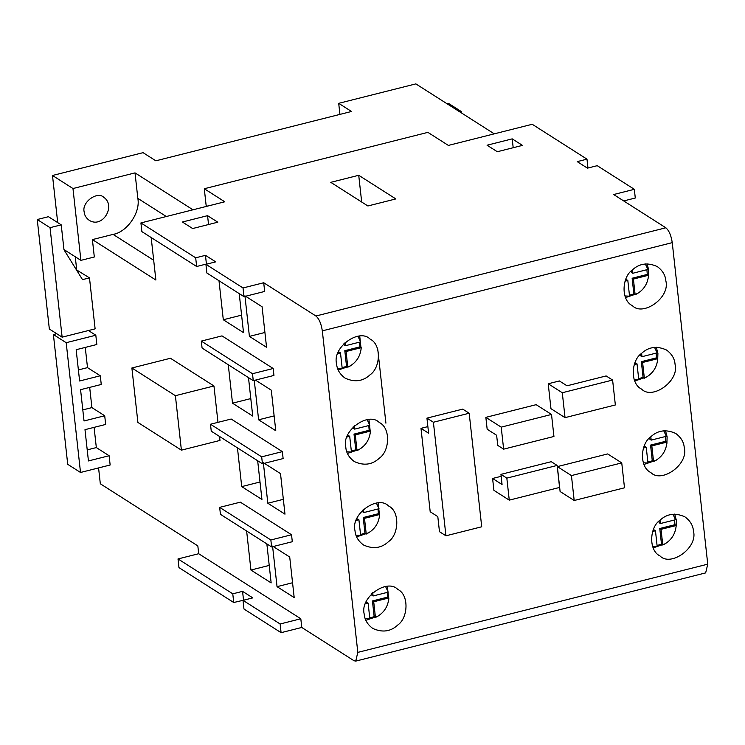 <?xml version="1.0" encoding="UTF-8"?>
<svg xmlns="http://www.w3.org/2000/svg" width="745" height="745" viewBox="0 0 745 745"><rect width="100%" height="100%" fill="white"/><g stroke="black" fill="none" stroke-linecap="round" stroke-linejoin="round"><path stroke-width="1.12" d="M512.215 138.868L522.459 145.387L497.297 151.729L487.062 145.21L512.215 138.868L513.193 147.724M358.727 175.289L395.837 198.924L367.89 205.974L330.78 182.339L358.727 175.289L361.679 202.016M207.566 215.668L217.801 222.196L192.648 228.538L182.413 222.01L207.566 215.668L208.544 224.524M623.695 200.936L635.289 198.012L634.33 189.314L597.22 165.679L587.442 168.147L577.198 161.628L586.986 159.16L587.945 167.849L587.246 168.025M634.33 189.314L613.647 194.529L665.853 227.793C669.019 230.494 671.152 235.439 672.251 242.637L322.315 330.854L357.814 652.387L355.719 661.113L353.977 660.713L301.772 627.458L300.812 618.769L198.692 553.721L197.835 545.899L100.324 483.784L98.573 467.916M283.342 499.327L267.828 503.238L284.981 514.162L280.502 473.606L264.345 463.315M263.348 462.682L267.828 503.238M260.014 481.996L241.725 486.606L261.942 499.485L257.668 460.755M237.45 447.875L241.725 486.606M246.632 531.008L250.935 570.037L271.152 582.907L266.85 543.887M250.935 570.037L269.224 565.418M228.268 364.743L232.514 403.185L252.732 416.064L248.485 377.622M232.514 403.185L250.804 398.575M218.993 280.735L223.304 319.754L243.522 332.633L239.22 293.614M223.304 319.754L241.594 315.144M249.407 336.386L266.561 347.31L262.082 306.754L244.928 295.83L249.407 336.386L264.922 332.475M277.038 586.66L294.191 597.583L289.712 557.027L272.568 546.104L277.038 586.66L292.552 582.748M254.269 380.406L258.617 419.808L275.771 430.731L271.292 390.175L255.47 380.099M258.617 419.808L274.132 415.906M291.537 534.761L292.301 541.717L271.618 546.932L220.436 514.32L219.663 507.373L270.854 539.976L291.537 534.761L240.346 502.158L219.663 507.373M271.618 546.932L270.854 539.976M282.355 451.628L283.128 458.575L262.445 463.79L261.672 456.843L282.355 451.628L231.174 419.025L210.49 424.24L261.672 456.843M262.445 463.79L211.254 431.187L210.49 424.24M273.182 368.496L273.946 375.443L253.263 380.658L202.081 348.055L201.308 341.098L252.499 373.711L273.182 368.496L221.991 335.883L201.308 341.098M253.263 380.658L252.499 373.711M137.9 422.443L131.884 367.983L175.392 395.697L181.398 450.157L137.9 422.443M217.978 422.35L213.964 385.975L170.456 358.261L131.884 367.983M213.964 385.975L175.392 395.697M181.398 450.157L219.971 440.435L219.533 436.458M586.986 159.16L532.219 124.275L448.369 145.415L427.891 132.368L204.288 188.736L224.767 201.783L140.917 222.923L195.684 257.807L196.643 266.496L141.876 231.611L140.917 222.923M207.501 206.132L206.114 205.248L204.288 188.736M84.166 211.906C81.494 202.072 97.595 190.832 103.778 197.332C116.294 205.676 102.596 228.901 89.167 220.278C86.075 217.978 84.409 215.184 84.166 211.906M100.296 375.778L101.255 384.476L80.572 389.682L84.027 420.972L104.71 415.757L105.669 424.445L84.986 429.66L88.441 460.941L109.124 455.735L110.148 465.001L80.516 472.47L67.721 464.321L53.398 334.542L66.193 342.7L95.816 335.231L96.841 344.497L76.158 349.712L79.613 380.993L100.296 375.778L87.5 367.63L78.393 369.93M104.71 415.757L91.914 407.608L82.807 409.899M109.124 455.735L96.329 447.577L87.221 449.878M80.516 472.47L66.193 342.7M56.704 333.713L53.398 334.542M95.816 335.231L88.45 330.538M232.775 593.821L233.734 602.509L178.968 567.625L178.008 558.936L232.775 593.821L242.563 591.353L252.797 597.881L243.019 600.34L280.129 623.984L300.812 618.769M198.692 553.721L178.008 558.936M301.772 627.458L281.089 632.673L280.129 623.984M281.089 632.673L243.978 609.028L243.019 600.34M243.708 600.163L233.734 602.509M242.563 591.353L243.522 600.042M446.991 103.723L448.453 103.359L461.248 111.508L459.786 111.871M461.397 112.905L461.248 111.508M57.7 222.606L52.495 175.485L143.059 152.66L155.854 160.808L351.5 111.48L338.705 103.331L415.85 83.887L494.27 133.839M385.91 423.169L377.799 349.666M339.925 114.404L338.705 103.331M135.022 172.887L137.834 198.375C140.665 212.39 127.05 232.198 113.082 234.386L92.399 239.601L94.317 256.988L80.907 260.368L72.973 188.532L135.022 172.887L192.964 209.792M63.958 249.566L80.907 260.368M89.484 277.876L95.118 328.852L62.133 337.168L50.045 227.672L61.23 224.86L63.977 249.771L82.499 279.636L89.484 277.876L76.4 269.792M61.23 224.86L48.434 216.702L37.25 219.524L49.338 329.02L62.133 337.168M50.045 227.672L37.25 219.524M75.264 256.774L76.688 269.718M85.265 347.412L87.5 367.63M89.679 387.391L91.914 407.608M94.094 427.36L96.329 447.577M52.495 175.485L72.973 188.532M92.399 239.601L155.873 280.036L151.179 237.534M195.684 257.807L205.462 255.339L206.421 264.028L196.643 266.496M205.462 255.339L215.705 261.858L205.918 264.326L243.028 287.961L263.711 282.746L315.917 316.01C319.093 318.711 321.225 323.656 322.315 330.854M263.711 282.746L264.671 291.444L243.988 296.65L206.877 273.015L205.918 264.326M243.988 296.65L243.028 287.961M634.274 364.584L637.031 363.895L635.746 363.076L634.721 363.337M637.031 363.895L638.763 379.596L634.125 379.373M641.613 353.344L641.976 356.687L640.7 355.877L640.532 354.369M641.976 356.687L657.137 352.869L654.529 347.347M644.351 378.19L642.618 362.48L657.779 358.662C656.922 367.723 652.452 374.232 644.351 378.19L643.075 377.37L641.343 361.67L656.494 357.842L657.779 358.662M642.618 362.48L641.343 361.67M656.112 353.13L656.494 357.842M643.075 377.37L638.661 378.637M657.677 360.077L657.909 353.372L656.28 347.226M634.759 381.012L646.986 376.849M675.054 364.296C679.617 381.058 652.173 400.214 641.641 389.132C629.86 383.647 631.173 360.366 641.538 353.409C648.644 346.798 656.978 345.671 666.542 350.029C671.804 353.95 674.644 358.708 675.054 364.296M666.989 442.083C666.132 451.144 661.662 457.654 653.561 461.611L651.828 445.91L666.989 442.083L665.704 441.273L650.553 445.091L651.828 445.91M653.561 461.611L652.285 460.801L650.553 445.091M643.484 448.015L646.241 447.317L644.956 446.497L643.931 446.758M646.241 447.317L647.973 463.027L643.335 462.803M663.739 430.768L666.347 436.291L651.186 440.118L649.91 439.299L649.742 437.799M651.186 440.118L650.823 436.766M665.322 436.551L665.704 441.273M652.285 460.801L647.871 462.068M666.887 443.499L667.12 436.803L665.49 430.657M643.969 464.442L656.196 460.27M684.264 447.726C688.827 464.48 661.383 483.635 650.851 472.553C639.07 467.078 640.383 443.787 650.748 436.831C657.854 430.219 666.188 429.092 675.752 433.46C681.014 437.38 683.854 442.13 684.264 447.726M625.511 279.906L626.536 279.654L627.821 280.465L629.553 296.175L624.915 295.951M625.064 281.163L627.821 280.465M645.319 263.916L647.927 269.439L632.766 273.266L631.49 272.447L631.322 270.947M632.766 273.266L632.403 269.913M635.14 294.769L633.408 279.058L648.569 275.24C647.712 284.292 643.242 290.801 635.14 294.769L633.865 293.949L632.132 278.239L647.284 274.421L648.569 275.24M633.408 279.058L632.132 278.239M646.902 269.699L647.284 274.421M633.865 293.949L629.451 295.216M648.467 276.646L648.699 269.951L647.07 263.804M625.549 297.59L637.776 293.418M665.844 280.874C670.407 297.637 642.963 316.793 632.431 305.711C620.65 300.226 621.963 276.944 632.328 269.988C639.433 263.367 647.768 262.249 657.332 266.608C662.594 270.528 665.434 275.287 665.844 280.874M659.763 528.512L674.914 524.694L676.199 525.514C675.343 534.565 670.872 541.075 662.771 545.042L661.038 529.332L659.763 528.512L661.495 544.222L657.081 545.489M661.038 529.332L676.199 525.514M662.771 545.042L661.495 544.222M652.695 531.436L655.451 530.738L654.166 529.928L653.142 530.189M655.451 530.738L657.183 546.448L652.546 546.225M672.949 514.199L675.557 519.721L660.396 523.539L660.033 520.187M658.952 521.221L659.12 522.72L660.396 523.539M674.532 519.973L674.914 524.694M676.097 526.92L676.33 520.224L674.7 514.078M653.179 547.864L665.406 543.692M693.474 531.148C698.037 547.91 670.593 567.066 660.061 555.984C648.28 550.499 649.593 527.218 659.958 520.261C667.064 513.65 675.398 512.523 684.962 516.881C690.224 520.802 693.064 525.56 693.474 531.148M354.285 425.777L354.657 429.12L353.372 428.31L353.204 426.801M354.657 429.12L369.809 425.302L367.201 419.78M354.015 434.102L369.166 430.284L370.451 431.094L355.291 434.912L354.015 434.102L355.747 449.812L357.023 450.623L355.291 434.912M370.451 431.094C369.594 440.155 365.125 446.665 357.023 450.623M346.798 451.805L351.435 452.029L349.703 436.328L346.947 437.017M347.394 435.769L348.427 435.508L349.703 436.328M369.166 430.284L368.784 425.563M351.333 451.07L355.747 449.812M368.952 419.659L370.349 432.51M359.667 449.282L347.431 453.444M345.801 447.298C341.238 430.545 368.691 411.38 379.224 422.471C390.995 427.947 389.682 451.237 379.326 458.184C372.221 464.805 363.886 465.932 354.313 461.565C349.051 457.644 346.22 452.895 345.801 447.298M362.415 510.232L362.582 511.731L363.867 512.551L379.019 508.723L376.411 503.201M363.495 509.198L363.867 512.551M378.376 513.705L363.225 517.524L364.957 533.234L366.233 534.053C374.335 530.086 378.805 523.577 379.661 514.516L378.376 513.705L377.994 508.984M379.661 514.516L364.501 518.343L363.225 517.524M364.501 518.343L366.233 534.053M356.008 535.236L360.645 535.459L358.913 519.749L356.157 520.448M356.604 519.191L357.637 518.939L358.913 519.749M360.543 534.5L364.957 533.234M378.162 503.089L379.559 515.931M368.877 532.703L356.641 536.875M355.011 530.729C350.448 513.966 377.901 494.81 388.434 505.892C400.205 511.377 398.892 534.659 388.536 541.615C381.431 548.227 373.096 549.354 363.523 544.995C358.261 541.075 355.43 536.316 355.011 530.729M343.994 343.38L344.162 344.879L345.447 345.699L345.075 342.346M345.447 345.699L360.599 341.881L357.991 336.358M359.956 346.853L344.805 350.681L346.08 351.491L361.241 347.673L359.956 346.853L359.574 342.132M346.08 351.491L347.813 367.201C355.914 363.234 360.384 356.725 361.241 347.673M344.805 350.681L346.537 366.382L347.813 367.201M338.183 352.348L339.217 352.087L340.493 352.897L342.225 368.607L337.587 368.384M340.493 352.897L337.736 353.596M342.123 367.648L346.537 366.382M359.742 336.237L361.139 349.088M350.448 365.86L338.221 370.023M336.591 363.877C332.028 347.114 359.481 327.958 370.004 339.04C381.785 344.525 380.471 367.806 370.116 374.763C363.011 381.375 354.667 382.502 345.103 378.143C339.841 374.223 337.01 369.464 336.591 363.877M371.625 593.653L371.792 595.162L373.077 595.972L388.229 592.154L385.621 586.632M372.705 592.629L373.077 595.972M387.586 597.127L372.435 600.954L374.167 616.655L375.452 617.475C383.545 613.517 388.015 607.007 388.871 597.946L387.586 597.127L387.204 592.405M388.871 597.946L373.711 601.764L372.435 600.954M373.711 601.764L375.452 617.475M365.218 618.657L369.855 618.881L368.123 603.171L366.847 602.36L365.814 602.621M368.123 603.171L365.367 603.869M369.753 617.922L374.167 616.655M387.372 586.511L388.769 599.362M378.088 616.134L365.851 620.296M364.221 614.15C359.658 597.388 387.111 578.232 397.644 589.314C409.415 594.799 408.102 618.08 397.746 625.036C390.641 631.648 382.306 632.775 372.733 628.417C367.471 624.496 364.64 619.738 364.221 614.15M485.852 417.358L487.165 429.232L496.626 435.266L497.753 445.398L503.639 449.151L553.945 436.468L551.514 414.453L536.158 404.675L485.852 417.358L501.208 427.136L551.514 414.453M503.639 449.151L501.208 427.136M492.594 478.476L493.907 490.35L509.263 500.137L559.57 487.454L557.139 465.439L551.253 461.686L500.947 474.369L502.065 484.511L492.594 478.476L501.161 476.316M557.139 465.439L506.833 478.122L500.947 474.369M509.263 500.137L506.833 478.122M481.717 526.78L445.938 535.804L433.404 422.247L469.182 413.233L481.717 526.78M469.182 413.233L462.719 409.117L426.941 418.131L428.599 433.199L420.99 428.347L430.2 511.768L437.809 516.62L439.476 531.688L445.938 535.804M433.404 422.247L426.941 418.131M420.99 428.347L427.872 426.615M621.749 462.896L624.496 487.807L574.19 500.491L571.434 475.58L621.749 462.896L607.669 453.928L557.362 466.612L571.434 475.58M574.19 500.491L560.11 491.523L557.362 466.612M615.351 404.963L565.045 417.647L562.289 392.736L612.604 380.052L615.351 404.963M562.289 392.736L548.218 383.768L550.965 408.679L565.045 417.647M612.604 380.052L606.141 375.936L567.01 385.798L559.393 380.946L548.218 383.768M357.814 652.387L707.75 564.17L672.251 242.637M707.75 564.17L705.655 572.896L355.719 661.113M137.834 198.375L166.312 216.516M113.082 234.386L153.684 260.256M315.917 316.01L665.853 227.793"/></g></svg>
